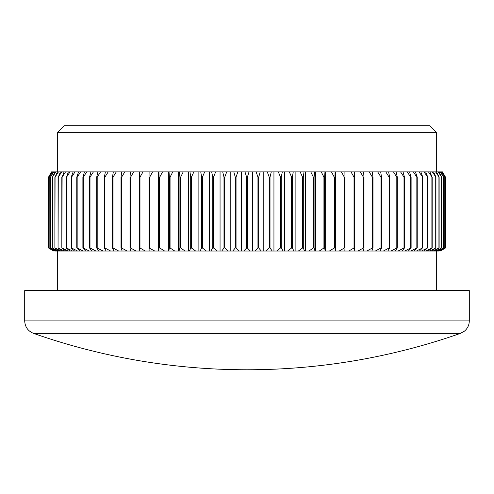 <?xml version="1.0" encoding="UTF-8"?>
<svg xmlns="http://www.w3.org/2000/svg" width="494" height="494" viewBox="0 0 494 494"><rect width="100%" height="100%" fill="white"/><g stroke="black" fill="none" stroke-linecap="round" stroke-linejoin="round"><path stroke-width="0.74" d="M439.814 251.032L444.791 247.988L439.814 251.032L445.458 247.988L445.458 177.155L442.358 171.875L441.951 171.875L444.859 177.155L441.605 171.875L440.796 171.875L443.587 177.155L440.216 171.875L439.005 171.875L441.673 177.155L438.197 171.875L436.591 171.875L439.123 177.155L435.56 171.875L433.553 171.875L435.949 177.155L432.299 171.875L429.91 171.875L432.164 177.155L428.44 171.875L425.674 171.875L427.767 177.155L423.988 171.875L420.851 171.875L422.784 177.155L418.955 171.875L415.46 171.875L417.226 177.155L416.837 177.155L413.367 171.875L409.52 171.875L411.113 177.155L410.687 177.155L407.229 171.875L403.055 171.875L404.463 177.155L404.006 177.155L400.572 171.875L396.077 171.875L397.306 177.155L396.806 177.155L393.415 171.875L388.611 171.875L389.655 177.155L389.124 177.155L385.783 171.875L380.683 171.875L381.535 177.155L380.979 177.155L377.694 171.875L372.322 171.875L372.982 177.155L372.396 177.155L369.179 171.875L363.553 171.875L364.01 177.155L363.399 177.155L360.268 171.875L354.402 171.875L354.667 177.155L354.025 177.155L350.987 171.875L344.898 171.875L344.966 177.155L344.306 177.155L341.366 171.875L335.08 171.875L334.944 177.155L334.265 177.155L331.437 171.875L324.972 171.875L324.638 177.155L323.941 177.155L321.23 171.875L314.61 171.875L314.079 177.155L313.369 177.155L310.788 171.875L304.026 171.875L303.304 177.155L302.575 177.155L300.13 171.875L293.257 171.875L292.343 177.155L291.602 177.155L289.305 171.875L282.333 171.875L281.228 177.155L280.487 177.155L278.338 171.875L271.299 171.875L270.008 177.155L269.255 177.155L267.266 171.875L260.184 171.875L258.714 177.155L257.954 177.155L256.133 171.875L249.032 171.875L247.377 177.155L246.623 177.155L244.968 171.875L237.867 171.875L236.046 177.155L235.286 177.155L233.816 171.875L226.734 171.875L224.745 177.155L223.992 177.155L222.701 171.875L215.662 171.875L213.513 177.155L212.772 177.155L211.667 171.875L204.695 171.875L202.398 177.155L201.657 177.155L200.743 171.875L193.87 171.875L191.425 177.155L190.696 177.155L189.974 171.875L183.212 171.875L180.631 177.155L179.921 177.155L179.39 171.875L172.77 171.875L170.059 177.155L169.362 177.155L169.028 171.875L162.563 171.875L159.735 177.155L159.056 177.155L158.92 171.875L152.634 171.875L149.694 177.155L149.034 177.155L149.102 171.875L152.634 171.875M442.358 171.875L445.458 177.155M445.458 247.988L445.483 177.155L442.476 171.875M440.265 251.032L445.483 247.988L440.08 251.032M441.605 171.875L441.951 171.875M444.859 247.988L444.859 177.155M444.791 247.988L444.791 177.155M438.74 251.032L437.82 251.032L443.476 247.988L439.265 251.032M440.216 171.875L440.796 171.875M443.587 247.988L443.587 177.155M443.476 247.988L443.476 177.155M437.042 251.032L435.757 251.032L441.525 247.988L437.042 251.032L437.82 251.032M438.197 171.875L439.005 171.875M441.673 247.988L441.673 177.155M441.525 247.988L441.525 177.155M434.726 251.032L433.077 251.032L438.931 247.988L434.726 251.032L435.757 251.032M435.56 171.875L436.591 171.875M439.123 247.988L439.123 177.155M438.931 247.988L438.931 177.155M431.793 251.032L429.786 251.032L435.72 247.988L431.793 251.032L433.077 251.032M432.299 171.875L433.553 171.875M435.949 247.988L435.949 177.155M435.72 247.988L435.72 177.155M428.255 251.032L425.902 251.032L431.886 247.988L428.255 251.032L429.786 251.032M428.44 171.875L429.91 171.875M432.164 247.988L432.164 177.155M431.886 247.988L431.886 177.155M424.13 251.032L421.438 251.032L427.452 247.988L424.13 251.032L425.902 251.032M423.988 171.875L425.674 171.875M427.767 247.988L427.767 177.155M427.452 247.988L427.452 177.155M419.431 251.032L416.405 251.032L422.432 247.988L419.431 251.032L421.438 251.032M418.955 171.875L420.851 171.875M422.784 247.988L422.784 177.155M422.432 247.988L422.432 177.155M414.163 251.032L410.817 251.032L416.837 247.988L414.163 251.032L416.405 251.032M413.367 171.875L415.46 171.875M417.226 247.988L417.226 177.155M416.837 247.988L416.837 177.155M408.353 251.032L404.691 251.032L410.687 247.988L411.113 247.988L408.353 251.032L410.817 251.032M407.229 171.875L409.52 171.875M411.113 247.988L411.113 177.155M410.687 247.988L410.687 177.155M402.011 251.032L398.053 251.032L404.006 247.988L404.463 247.988L402.011 251.032L404.691 251.032M400.572 171.875L403.055 171.875M404.463 247.988L404.463 177.155M404.006 247.988L404.006 177.155M395.169 251.032L390.927 251.032L396.806 247.988L397.306 247.988L395.169 251.032L398.053 251.032M393.415 171.875L396.077 171.875M397.306 247.988L397.306 177.155M396.806 247.988L396.806 177.155M387.846 251.032L383.325 251.032L389.124 247.988L389.655 247.988L387.846 251.032L390.927 251.032M385.783 171.875L388.611 171.875M389.655 247.988L389.655 177.155M389.124 247.988L389.124 177.155M380.059 251.032L375.279 251.032L380.979 247.988L381.535 247.988L380.059 251.032L383.325 251.032M377.694 171.875L380.683 171.875M381.535 247.988L381.535 177.155M380.979 247.988L380.979 177.155M371.84 251.032L366.82 251.032L372.396 247.988L372.982 247.988L371.84 251.032L375.279 251.032M369.179 171.875L372.322 171.875M372.982 247.988L372.982 177.155M372.396 247.988L372.396 177.155M363.214 251.032L357.965 251.032L363.399 247.988L364.01 247.988L363.214 251.032L366.82 251.032M360.268 171.875L363.553 171.875M364.01 247.988L364.01 177.155M363.399 247.988L363.399 177.155M354.204 251.032L348.752 251.032L354.025 247.988L354.667 247.988L354.204 251.032L357.965 251.032M350.987 171.875L354.402 171.875M354.667 247.988L354.667 177.155M354.025 247.988L354.025 177.155M344.849 251.032L339.205 251.032L344.306 247.988L344.966 247.988L344.849 251.032L348.752 251.032M341.366 171.875L344.898 171.875M344.966 247.988L344.966 177.155M344.306 247.988L344.306 177.155M335.173 251.032L329.356 251.032L334.265 247.988L334.944 247.988L335.173 251.032L339.205 251.032M331.437 171.875L335.08 171.875M334.944 247.988L334.944 177.155M334.265 247.988L334.265 177.155M325.213 251.032L319.241 251.032L323.941 247.988L324.638 247.988L325.213 251.032L329.356 251.032M321.23 171.875L324.972 171.875M324.638 247.988L324.638 177.155M323.941 247.988L323.941 177.155M314.993 251.032L308.886 251.032L313.369 247.988L314.079 247.988L314.993 251.032L319.241 251.032M310.788 171.875L314.61 171.875M314.079 247.988L314.079 177.155M313.369 247.988L313.369 177.155M304.557 251.032L298.333 251.032L302.575 247.988L303.304 247.988L304.557 251.032L308.886 251.032M300.13 171.875L304.026 171.875M303.304 247.988L303.304 177.155M302.575 247.988L302.575 177.155M293.93 251.032L287.613 251.032L291.602 247.988L292.343 247.988L293.93 251.032L298.333 251.032M289.305 171.875L293.257 171.875M292.343 247.988L292.343 177.155M291.602 247.988L291.602 177.155M283.148 251.032L276.757 251.032L280.487 247.988L281.228 247.988L283.148 251.032L287.613 251.032M278.338 171.875L282.333 171.875M281.228 247.988L281.228 177.155M280.487 247.988L280.487 177.155M272.25 251.032L265.809 251.032L269.255 247.988L270.008 247.988L272.25 251.032L276.757 251.032M267.266 171.875L271.299 171.875M270.008 247.988L270.008 177.155M269.255 247.988L269.255 177.155M261.27 251.032L254.793 251.032L257.954 247.988L258.714 247.988L261.27 251.032L265.809 251.032M256.133 171.875L260.184 171.875M258.714 247.988L258.714 177.155M257.954 247.988L257.954 177.155M250.242 251.032L243.758 251.032L246.623 247.988L247.377 247.988L250.242 251.032L254.793 251.032M244.968 171.875L249.032 171.875M247.377 247.988L247.377 177.155M246.623 247.988L246.623 177.155M239.207 251.032L232.73 251.032L235.286 247.988L236.046 247.988L239.207 251.032L243.758 251.032M233.816 171.875L237.867 171.875M236.046 247.988L236.046 177.155M235.286 247.988L235.286 177.155M228.191 251.032L221.75 251.032L223.992 247.988L224.745 247.988L228.191 251.032L232.73 251.032M222.701 171.875L226.734 171.875M224.745 247.988L224.745 177.155M223.992 247.988L223.992 177.155M217.243 251.032L210.852 251.032L212.772 247.988L213.513 247.988L217.243 251.032L221.75 251.032M211.667 171.875L215.662 171.875M213.513 247.988L213.513 177.155M212.772 247.988L212.772 177.155M206.387 251.032L200.07 251.032L201.657 247.988L202.398 247.988L206.387 251.032L210.852 251.032M200.743 171.875L204.695 171.875M202.398 247.988L202.398 177.155M201.657 247.988L201.657 177.155M195.667 251.032L189.443 251.032L190.696 247.988L191.425 247.988L195.667 251.032L200.07 251.032M189.974 171.875L193.87 171.875M191.425 247.988L191.425 177.155M190.696 247.988L190.696 177.155M185.114 251.032L179.007 251.032L179.921 247.988L180.631 247.988L185.114 251.032L189.443 251.032M179.39 171.875L183.212 171.875M180.631 247.988L180.631 177.155M179.921 247.988L179.921 177.155M174.759 251.032L168.787 251.032L169.362 247.988L170.059 247.988L174.759 251.032L179.007 251.032M169.028 171.875L172.77 171.875M170.059 247.988L170.059 177.155M169.362 247.988L169.362 177.155M164.644 251.032L158.827 251.032L159.056 247.988L159.735 247.988L164.644 251.032L168.787 251.032M158.92 171.875L162.563 171.875M159.735 247.988L159.735 177.155M159.056 247.988L159.056 177.155M154.795 251.032L149.151 251.032L149.034 247.988L154.795 251.032L158.827 251.032M149.694 247.988L149.694 177.155M149.034 247.988L149.034 177.155M149.102 171.875L143.013 171.875L139.975 177.155L139.333 177.155L139.598 171.875L143.013 171.875M139.975 247.988L145.248 251.032L139.796 251.032L139.333 247.988L139.975 247.988L139.975 177.155M139.333 247.988L139.333 177.155M145.248 251.032L149.151 251.032M139.598 171.875L133.732 171.875L130.601 177.155L129.99 177.155L130.447 171.875L133.732 171.875M130.601 247.988L136.035 251.032L130.787 251.032L129.99 247.988L130.601 247.988L130.601 177.155M129.99 247.988L129.99 177.155M136.035 251.032L139.796 251.032M130.447 171.875L124.821 171.875L121.604 177.155L121.018 177.155L121.678 171.875L124.821 171.875M121.604 247.988L127.18 251.032L122.16 251.032L121.018 247.988L121.604 247.988L121.604 177.155M121.018 247.988L121.018 177.155M127.18 251.032L130.787 251.032M121.678 171.875L116.306 171.875L113.021 177.155L112.465 177.155L113.317 171.875L116.306 171.875M113.021 247.988L118.721 251.032L113.941 251.032L112.465 247.988L113.021 247.988L113.021 177.155M112.465 247.988L112.465 177.155M118.721 251.032L122.16 251.032M113.317 171.875L108.217 171.875L104.876 177.155L104.345 177.155L105.389 171.875L108.217 171.875M104.876 247.988L110.675 251.032L106.154 251.032L104.345 247.988L104.876 247.988L104.876 177.155M104.345 247.988L104.345 177.155M110.675 251.032L113.941 251.032M105.389 171.875L100.585 171.875L97.195 177.155L96.694 177.155L97.923 171.875L100.585 171.875M97.195 247.988L103.073 251.032L98.831 251.032L96.694 247.988L97.195 247.988L97.195 177.155M96.694 247.988L96.694 177.155M103.073 251.032L106.154 251.032M97.923 171.875L93.428 171.875L89.994 177.155L89.538 177.155L90.945 171.875L93.428 171.875M89.994 247.988L95.947 251.032L91.989 251.032L89.538 247.988L89.994 247.988L89.994 177.155M89.538 247.988L89.538 177.155M95.947 251.032L98.831 251.032M90.945 171.875L86.771 171.875L83.313 177.155L82.887 177.155L84.48 171.875L86.771 171.875M83.313 247.988L89.309 251.032L85.647 251.032L82.887 247.988L83.313 247.988L83.313 177.155M82.887 247.988L82.887 177.155M89.309 251.032L91.989 251.032M84.48 171.875L80.633 171.875L77.163 177.155L76.774 177.155L78.54 171.875L80.633 171.875M77.163 247.988L83.183 251.032L79.837 251.032L76.774 247.988L77.163 247.988L77.163 177.155M76.774 247.988L76.774 177.155M83.183 251.032L85.647 251.032M78.54 171.875L75.045 171.875L71.568 177.155L71.216 177.155L73.149 171.875L75.045 171.875M71.568 247.988L77.595 251.032L74.569 251.032L71.216 247.988L71.568 247.988L71.568 177.155M71.216 247.988L71.216 177.155M77.595 251.032L79.837 251.032M73.149 171.875L70.012 171.875L66.548 177.155L68.326 171.875L70.012 171.875M66.548 247.988L72.562 251.032L69.87 251.032L66.233 247.988L66.548 247.988L66.548 177.155M66.233 247.988L66.233 177.155M72.562 251.032L74.569 251.032M68.326 171.875L65.56 171.875L62.114 177.155L64.09 171.875L65.56 171.875M62.114 247.988L68.098 251.032L65.745 251.032L61.836 247.988L62.114 177.155M61.836 247.988L61.836 177.155M68.098 251.032L69.87 251.032M64.09 171.875L61.701 171.875L58.28 177.155L60.447 171.875L61.701 171.875M58.28 247.988L64.214 251.032L62.207 251.032L58.051 247.988L58.28 177.155M58.051 247.988L58.051 177.155M64.214 251.032L65.745 251.032M60.447 171.875L58.44 171.875L55.069 177.155L57.409 171.875L58.44 171.875M55.069 247.988L60.923 251.032L59.274 251.032L54.877 247.988L55.069 177.155M54.877 247.988L54.877 177.155M60.923 251.032L62.207 251.032M57.409 171.875L55.803 171.875L52.475 177.155L54.995 171.875L55.803 171.875M52.475 247.988L58.243 251.032L56.958 251.032L52.327 247.988L52.475 177.155M52.327 247.988L52.327 177.155M58.243 251.032L59.274 251.032M54.995 171.875L53.784 171.875L50.524 177.155L53.204 171.875L53.784 171.875M50.524 247.988L56.18 251.032L55.26 251.032L50.413 247.988L50.524 177.155M50.413 247.988L50.413 177.155M56.18 251.032L56.958 251.032M53.204 171.875L52.395 171.875L49.209 177.155L52.395 171.875M49.209 247.988L54.735 251.032L49.141 247.988L49.209 177.155M49.141 247.988L49.141 177.155M54.735 251.032L55.26 251.032M52.049 171.875L51.642 171.875L48.542 177.155L51.642 171.875M48.542 247.988L53.92 251.032L48.517 247.988L48.542 177.155M48.517 247.988L48.517 177.155L48.517 247.988L53.735 251.032M51.524 171.875L48.517 177.155M57.681 132.299L64.276 125.698L429.724 125.698L436.319 132.299L57.681 132.299L57.681 171.875M57.681 290.614L57.681 251.032M24.7 290.614L469.3 290.614L469.3 320.915L24.7 320.915L24.7 290.614M33.518 333.364A644.083 644.083 0 0 0 460.482 333.364L33.518 333.364C27.948 331.073 25.009 326.929 24.7 320.915M158.654 251.032L158.654 171.875M168.355 251.032L168.355 171.875M178.315 251.032L178.315 171.875M188.498 251.032L188.498 171.875M198.872 251.032L198.872 171.875M209.4 251.032L209.4 171.875M220.058 251.032L220.058 171.875M230.797 251.032L230.797 171.875M241.597 251.032L241.597 171.875M252.403 251.032L252.403 171.875M263.203 251.032L263.203 171.875M273.942 251.032L273.942 171.875M284.6 251.032L284.6 171.875M295.128 251.032L295.128 171.875M305.502 251.032L305.502 171.875M315.685 251.032L315.685 171.875M325.645 251.032L325.645 171.875M335.346 251.032L335.346 171.875M436.319 171.875L436.319 132.299M436.319 290.614L436.319 251.032M460.482 333.364L464.434 331.147C467.59 328.467 469.214 325.058 469.3 320.915"/></g></svg>
